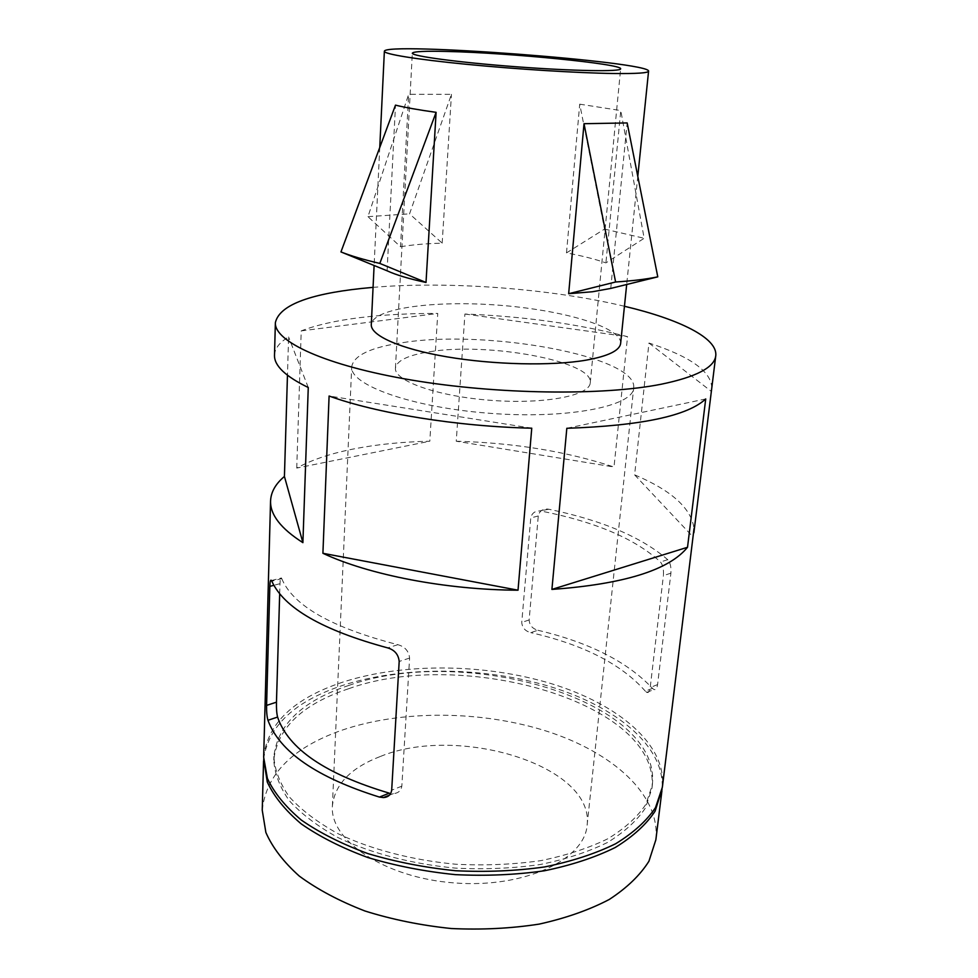 <?xml version="1.0" encoding="UTF-8"?>
<svg xmlns="http://www.w3.org/2000/svg" width="978" height="978" viewBox="0 0 978 978"><rect width="100%" height="100%" fill="white"/><g stroke="black" fill="none" stroke-linecap="round" stroke-linejoin="round"><path stroke-width="0.73" stroke-dasharray="4.89 3.67" d="M400.54 246.762C412.056 244.793 425.943 243.583 442.178 243.155L409.55 213.852L451.445 94.328L408.67 94.291L367.948 216.676L400.54 246.762L408.67 94.291M367.948 216.676L409.55 213.852M566.494 252.899L579.722 104.169L604.538 229.084L566.494 252.899C582.191 255.845 595.333 259.182 605.908 262.886L644.16 238.277L620.785 110.563L605.908 262.886M610.737 288.424L627.167 122.935M429.709 351.75C487.802 341.97 593.927 361.31 590.247 382.789C589.868 395.625 544.465 404.452 490.98 400.344C437.472 396.408 393.902 380.894 395.442 368.144C396.713 360.552 408.132 355.087 429.709 351.75M537.876 630.26C589.245 642.436 627.448 661.8 652.46 688.341L653.976 689.514C655.761 690.126 656.959 688.488 657.571 684.6L670.908 573.181C671.299 566.995 670.236 562.497 667.717 559.685C641.385 536.983 601.751 520.174 548.792 509.245L547.167 509.049C542.264 509.012 539.306 511.311 538.279 515.968L529.135 619.979C529.514 625.272 532.435 628.695 537.876 630.26L530.748 632.632C525.198 631.14 522.203 627.717 521.751 622.387L530.761 517.937C531.824 513.254 534.856 510.919 539.856 510.944L547.167 509.049M548.792 509.245L539.856 510.944M279.684 593.78L279.977 583.695C280.16 578.56 280.649 576.653 281.432 577.961L281.737 578.609L271.811 581.189M281.737 578.609C292.96 605.614 331.664 627.644 397.863 644.685C404.929 646.654 408.841 651.116 409.599 658.072L401.836 786.153C401.053 790.737 398.242 793.231 393.388 793.598L389.293 793.158M670.908 573.181L663.402 575.614C663.817 569.355 662.827 564.795 660.456 561.971C635.223 538.817 595.578 521.873 541.519 511.139M652.46 688.341L645.346 691.177L646.788 692.387C648.463 693.06 649.6 691.434 650.199 687.522L663.402 575.614M604.538 229.084L644.16 238.277M579.722 104.169L620.785 110.563M442.178 243.155L451.445 94.328M263.644 759.026C268.498 725.7 295.014 701.092 343.18 685.236C403.462 665.798 483.951 666.703 550.137 686.593C615.932 706.556 665.113 746.348 662.118 788.989M262.238 810.2C266.138 774.344 292.434 747.767 341.126 730.48C401.261 709.625 481.677 710.37 547.338 731.397C612.595 752.485 660.639 794.772 655.859 839.796M380.515 756.41C458.217 724.429 594.673 765.468 587.118 825.212C584.71 859.552 524.673 888.403 454.684 882.951C384.672 877.877 329.623 840.371 332.386 806.068C334.696 784.368 350.747 767.828 380.515 756.41M296.737 468.071L301.224 330.894C316.493 325.002 336.029 320.588 359.831 317.642C383.633 314.733 409.611 313.339 437.753 313.449L429.807 441.212C402.398 441.824 377.092 444.379 353.889 448.902C330.686 453.462 311.64 459.856 296.737 468.071L429.807 441.212M263.657 757.241C267.569 723.194 294.121 698.096 343.327 681.959C404.085 662.485 485.332 663.585 551.836 683.818C617.925 704.111 666.849 744.429 662.363 787.217M624.453 306.261C550.48 288.547 448.853 280.906 373.07 287.361M456.249 441.225C513.976 442.802 566.555 451.396 614.001 467.007L627.558 336.689C578.401 323.95 524.196 316.395 464.917 314.011L456.249 441.225L614.001 467.007M711.776 388.046C711.471 371.591 690.529 356.591 648.964 343.021L634.612 474.843C671.641 490.491 691.446 508.413 694.025 528.585M274.5 355.173C274.842 348.425 279.549 342.361 288.596 336.97L287.459 375.246M620.639 343.376C621.861 327.08 562.35 309.855 498.132 305.148C433.939 300.197 372.508 308.327 371.285 324.623M387.092 270.796L395.491 105.135M403.303 342.557C487.264 329.183 637.949 356.347 633.695 387.936C633.255 406.188 568.279 419.305 490.002 413.327C411.714 407.533 349.415 384.855 351.713 366.738C353.767 355.307 370.968 347.251 403.303 342.557M645.346 691.177C621.397 664.074 583.194 644.551 530.748 632.632M301.224 330.894L437.753 313.449M531.751 428.193L329.097 396.017M308.266 387.508L288.596 336.97M464.917 314.011L627.558 336.689M648.964 343.021L711.03 391.163M634.612 474.843L692.999 536.873M705.725 398.951L566.824 428.291M348.73 688.695C463.376 647.24 661.275 702.913 651.935 788.488L645.443 807.95C637.081 820.554 624.453 832.058 607.57 842.437C588.365 851.887 565.932 859.246 540.247 864.515C513.206 868.354 485.051 869.564 455.797 868.146C412.068 864.112 370.845 853.293 337.838 837.498C317.52 826.227 301.322 813.916 289.219 800.591C279.696 787.021 274.549 773.512 273.779 760.053C277.434 727.925 302.422 704.136 348.73 688.695M348.889 685.407C463.596 644.16 661.654 699.686 652.363 784.943L645.871 804.332C637.522 816.899 624.893 828.354 607.986 838.696C588.78 848.097 566.323 855.432 540.614 860.677C513.548 864.491 485.369 865.689 456.09 864.259C412.313 860.237 371.053 849.43 338.009 833.684C317.679 822.437 301.456 810.175 289.354 796.887C279.806 783.366 274.659 769.894 273.889 756.483C277.544 724.478 302.544 700.786 348.889 685.407M538.279 515.968L530.761 517.937M667.717 559.685L660.456 561.971M657.571 684.6L650.199 687.522M529.135 619.979L521.751 622.387M397.863 644.685L387.691 647.888M279.977 583.695L273.84 585.309M409.599 658.072L399.183 661.446M401.836 786.153L391.689 790.175M590.247 382.789L620.639 68.827M395.442 368.144L412.337 53.167M646.788 692.387L653.976 689.514M379.77 147.25L374.109 265.527M637.815 176.101L626.678 284.537M587.118 825.212L633.695 387.936M332.386 806.068L351.713 366.738M271.468 580.541L281.432 577.961M389.391 795.2L393.388 793.598M273.889 756.483L273.779 760.053M652.363 784.943L651.935 788.488"/><path stroke-width="1.47" d="M584.013 123.705L627.167 122.935L657.778 276.847L610.737 288.424L592.546 291.737L568.658 293.718L615.602 281.994L584.013 123.705L568.658 293.718M448.01 51.479C509.11 52.849 622.668 63.961 620.639 68.827C621.311 71.846 573.56 71.101 516.054 66.761C458.548 62.458 411.225 56.052 412.337 53.167C413.364 51.467 425.259 50.905 448.01 51.479M279.684 593.78L276.468 702.18L266.591 705.395L269.842 586.36C270.014 581.201 270.564 579.269 271.468 580.541L271.811 581.189C284.023 608.059 322.642 630.297 387.691 647.888C394.647 649.967 398.474 654.49 399.183 661.446L391.689 790.175C390.931 794.772 388.18 797.241 383.437 797.571L379.427 797.082C316.799 777.449 279.635 751.85 267.948 720.285C266.933 716.703 266.468 711.74 266.591 705.395M379.427 797.082L389.293 793.158C325.54 774.185 288.302 748.818 277.581 717.07C276.688 713.5 276.322 708.537 276.468 702.18M657.778 276.847C646.605 279.158 632.546 280.869 615.602 281.994M426.017 282.459L436.102 112.336C418.45 109.891 404.916 107.494 395.491 105.135L340.955 251.933C350.906 255.894 363.853 259.72 379.819 263.424L426.017 282.459C409.073 278.84 396.102 274.952 387.092 270.796L340.955 251.933M436.102 112.336L379.819 263.424M662.118 788.989L655.077 811.202C646.287 824.466 633.01 836.557 615.248 847.498C595.04 857.461 571.409 865.224 544.355 870.787C515.846 874.845 486.164 876.129 455.308 874.638C424.586 871.508 395.43 865.799 367.85 857.523C341.921 847.963 319.72 836.752 301.236 823.892C285.307 810.42 273.987 796.471 267.287 782.045L263.644 759.026M661.923 790.762L655.859 839.796L648.927 861.251C640.15 875.176 626.947 887.902 609.318 899.43C589.306 909.943 565.92 918.159 539.171 924.112C511.005 928.477 481.702 929.944 451.261 928.525C420.943 925.384 392.19 919.54 364.99 911.007C339.439 901.129 317.544 889.503 299.329 876.117C283.632 862.083 272.471 847.535 265.869 832.449L262.238 810.2L263.559 760.811M373.07 287.361L361.151 288.51C307.825 294.28 279.231 305.662 275.368 322.679C274.133 341.518 325.478 365.589 411.493 380.051C497.301 394.537 603.243 395.846 661.397 384.195C696.312 376.921 714.429 367.447 715.762 355.784C717.913 338.009 679.258 319.268 624.453 306.261M694.025 528.585L662.363 787.217L655.517 807.583C646.727 820.786 633.451 832.84 615.675 843.733C595.455 853.66 571.812 861.386 544.734 866.924C516.201 870.97 486.482 872.229 455.601 870.738C424.843 867.596 395.662 861.899 368.058 853.647C342.104 844.112 319.879 832.938 301.371 820.102C285.429 806.679 274.097 792.779 267.385 778.402L263.657 757.241L270.564 500.932C270.967 492.007 275.588 483.853 284.427 476.457L287.459 375.246M693.867 532.753L715.762 355.784M687.522 547.277C669.013 570.113 623.805 584.159 551.91 589.416L566.824 428.291C641.128 425.736 687.424 415.956 705.725 398.951L687.522 547.277L551.91 589.416M518.022 590.199C445.882 589.905 368.657 574.819 322.911 553.291L329.097 396.017C376.664 413.352 457.007 426.494 531.751 428.193L518.022 590.199L322.911 553.291M275.368 322.679L274.5 355.173C274.097 365.576 285.356 376.359 308.266 387.508L302.899 542.656C280.869 528.597 270.099 514.697 270.564 500.932M613.365 73.497C636.495 73.778 648.243 72.995 648.573 71.174C650.59 61.748 383.792 41.687 384.366 51.308C383.951 54.059 415.577 59.303 465.76 64.23C515.846 69.157 577.46 72.995 613.365 73.497M374.109 265.527L371.285 324.623C370.515 335.478 399.892 348.791 446.799 356.811C493.633 364.831 551.616 366.102 586.018 360.173C608.206 356.151 619.746 350.552 620.639 343.376L626.678 284.537M302.899 542.656L284.427 476.457M273.84 585.309L269.842 586.36M277.581 717.07L267.948 720.285M384.366 51.308L379.77 147.25M648.573 71.174L637.815 176.101M383.437 797.571L389.391 795.2"/></g></svg>
